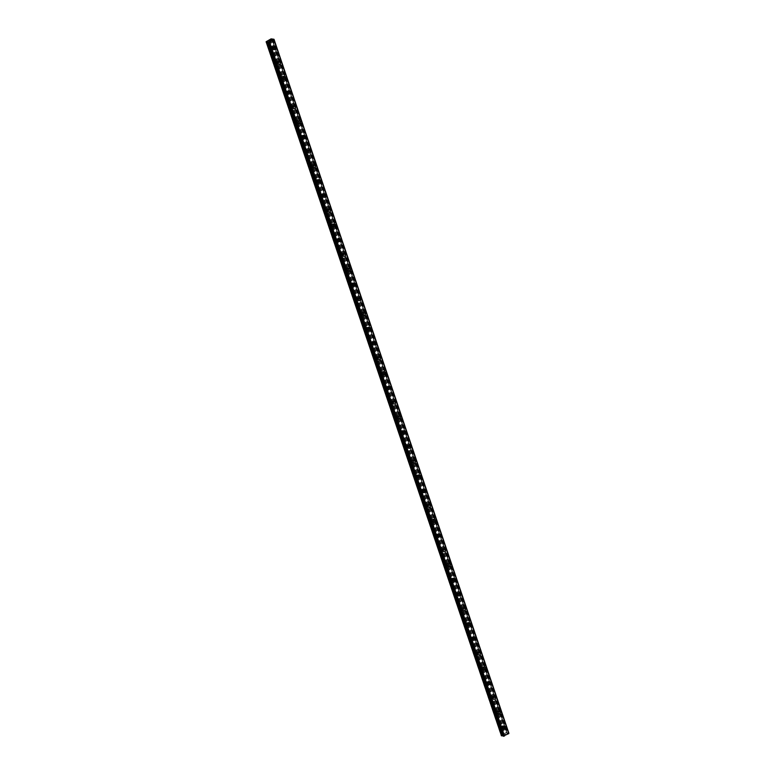 <?xml version="1.0" encoding="UTF-8"?>
<svg xmlns="http://www.w3.org/2000/svg" width="775" height="775" viewBox="0 0 775 775"><rect width="100%" height="100%" fill="white"/><g stroke="black" fill="none" stroke-linecap="round" stroke-linejoin="round"><path stroke-width="0.58" stroke-dasharray="3.88 2.91" d="M501.774 726.388A0.93 0.775 102.4 0 0 500.321 727.192A0.93 0.775 102.4 0 0 501.774 726.388M503.508 726.776A0.93 0.775 102.4 0 0 502.055 727.57A0.93 0.775 102.4 0 0 503.508 726.776M503.818 728.878L503.818 728.878A1.443 1.201 -77.6 0 1 504.438 726.059L504.438 726.059M496.775 711.624A0.93 0.775 102.4 0 0 495.322 712.419A0.93 0.775 102.4 0 0 496.775 711.624M498.509 712.012A0.93 0.775 102.4 0 0 497.056 712.806A0.93 0.775 102.4 0 0 498.509 712.012M498.819 714.114L498.819 714.114A1.443 1.201 -77.6 0 1 499.439 711.295L499.439 711.295M491.776 696.861A0.93 0.775 102.4 0 0 490.323 697.655A0.93 0.775 102.4 0 0 491.776 696.861M493.51 697.248A0.93 0.775 102.4 0 0 492.057 698.042A0.93 0.775 102.4 0 0 493.51 697.248M493.82 699.35L493.82 699.35A1.443 1.201 -77.6 0 1 494.44 696.531L494.44 696.531M486.778 682.097A0.93 0.775 102.4 0 0 485.324 682.891A0.93 0.775 102.4 0 0 486.778 682.097M488.512 682.475A0.93 0.775 102.4 0 0 487.058 683.279A0.93 0.775 102.4 0 0 488.512 682.475M488.822 684.587L488.822 684.587A1.443 1.201 -77.6 0 1 489.442 681.768L489.442 681.768M481.779 667.333A0.93 0.775 102.4 0 0 480.326 668.127A0.93 0.775 102.4 0 0 481.779 667.333M483.513 667.711A0.93 0.775 102.4 0 0 482.06 668.515A0.93 0.775 102.4 0 0 483.513 667.711M483.823 669.813L483.823 669.813A1.443 1.201 -77.6 0 1 484.443 666.994L484.443 666.994M476.78 652.569A0.93 0.775 102.4 0 0 475.327 653.364A0.93 0.775 102.4 0 0 476.78 652.569M478.514 652.947A0.93 0.775 102.4 0 0 477.061 653.742A0.93 0.775 102.4 0 0 478.514 652.947M478.824 655.049L478.824 655.049A1.443 1.201 -77.6 0 1 479.444 652.23L479.444 652.23M471.781 637.806A0.93 0.775 102.4 0 0 470.328 638.6A0.93 0.775 102.4 0 0 471.781 637.806M473.525 638.183A0.93 0.775 102.4 0 0 472.072 638.978A0.93 0.775 102.4 0 0 473.525 638.183M473.825 640.286L473.825 640.286A1.443 1.201 -77.6 0 1 474.445 637.467L474.445 637.467M466.782 623.032A0.93 0.775 102.4 0 0 465.329 623.836A0.93 0.775 102.4 0 0 466.782 623.032M468.526 623.42A0.93 0.775 102.4 0 0 467.073 624.214A0.93 0.775 102.4 0 0 468.526 623.42M468.827 625.522L468.827 625.522A1.443 1.201 -77.6 0 1 469.447 622.703L469.447 622.703M461.793 608.268A0.93 0.775 102.4 0 0 460.34 609.063A0.93 0.775 102.4 0 0 461.793 608.268M463.528 608.656A0.93 0.775 102.4 0 0 462.074 609.45A0.93 0.775 102.4 0 0 463.528 608.656M463.828 610.758L463.838 610.758A1.443 1.201 -77.6 0 1 464.448 607.939L464.457 607.939M456.795 593.505A0.93 0.775 102.4 0 0 455.342 594.299A0.93 0.775 102.4 0 0 456.795 593.505M458.529 593.892A0.93 0.775 102.4 0 0 457.076 594.687A0.93 0.775 102.4 0 0 458.529 593.892M458.829 595.994L458.839 595.994A1.443 1.201 -77.6 0 1 459.459 593.175L459.459 593.175M451.796 578.741A0.93 0.775 102.4 0 0 450.343 579.535A0.93 0.775 102.4 0 0 451.796 578.741M453.53 579.119A0.93 0.775 102.4 0 0 452.077 579.923A0.93 0.775 102.4 0 0 453.53 579.119M453.84 581.231L453.84 581.231A1.443 1.201 -77.6 0 1 454.46 578.412L454.46 578.412M446.797 563.977A0.93 0.775 102.4 0 0 445.344 564.772A0.93 0.775 102.4 0 0 446.797 563.977M448.531 564.355A0.93 0.775 102.4 0 0 447.078 565.159A0.93 0.775 102.4 0 0 448.531 564.355M448.841 566.457L448.841 566.457A1.443 1.201 -77.6 0 1 449.461 563.638L449.461 563.638M441.798 549.213A0.93 0.775 102.4 0 0 440.345 550.008A0.93 0.775 102.4 0 0 441.798 549.213M443.532 549.591A0.93 0.775 102.4 0 0 442.079 550.386A0.93 0.775 102.4 0 0 443.532 549.591M443.843 551.693L443.843 551.693A1.443 1.201 -77.6 0 1 444.463 548.874L444.463 548.874M436.8 534.45A0.93 0.775 102.4 0 0 435.347 535.244A0.93 0.775 102.4 0 0 436.8 534.45M438.534 534.827A0.93 0.775 102.4 0 0 437.081 535.622A0.93 0.775 102.4 0 0 438.534 534.827M438.844 536.93L438.844 536.93A1.443 1.201 -77.6 0 1 439.464 534.111L439.464 534.111M431.801 519.676A0.93 0.775 102.4 0 0 430.348 520.48A0.93 0.775 102.4 0 0 431.801 519.676M433.535 520.064A0.93 0.775 102.4 0 0 432.082 520.858A0.93 0.775 102.4 0 0 433.535 520.064M433.845 522.166L433.845 522.166A1.443 1.201 -77.6 0 1 434.465 519.347L434.465 519.347M426.802 504.913A0.93 0.775 102.4 0 0 425.349 505.707A0.93 0.775 102.4 0 0 426.802 504.913M428.546 505.3A0.93 0.775 102.4 0 0 427.093 506.094A0.93 0.775 102.4 0 0 428.546 505.3M428.846 507.402L428.846 507.402A1.443 1.201 -77.6 0 1 429.466 504.583L429.466 504.583M421.803 490.149A0.93 0.775 102.4 0 0 420.35 490.943A0.93 0.775 102.4 0 0 421.803 490.149M423.547 490.536A0.93 0.775 102.4 0 0 422.094 491.331A0.93 0.775 102.4 0 0 423.547 490.536M423.847 492.638L423.847 492.638A1.443 1.201 -77.6 0 1 424.468 489.819L424.468 489.819M416.814 475.385A0.93 0.775 102.4 0 0 415.361 476.179A0.93 0.775 102.4 0 0 416.814 475.385M418.548 475.763A0.93 0.775 102.4 0 0 417.095 476.567A0.93 0.775 102.4 0 0 418.548 475.763M418.849 477.875L418.849 477.875A1.443 1.201 -77.6 0 1 419.469 475.056L419.478 475.056M411.816 460.621A0.93 0.775 102.4 0 0 410.363 461.416A0.93 0.775 102.4 0 0 411.816 460.621M413.55 460.999A0.93 0.775 102.4 0 0 412.097 461.803A0.93 0.775 102.4 0 0 413.55 460.999M413.85 463.101L413.86 463.101A1.443 1.201 -77.6 0 1 414.48 460.282L414.48 460.282M406.817 445.858A0.93 0.775 102.4 0 0 405.364 446.652A0.93 0.775 102.4 0 0 406.817 445.858M408.551 446.235A0.93 0.775 102.4 0 0 407.098 447.03A0.93 0.775 102.4 0 0 408.551 446.235M408.861 448.338L408.861 448.338A1.443 1.201 -77.6 0 1 409.481 445.518L409.481 445.518M401.818 431.094A0.93 0.775 102.4 0 0 400.365 431.888A0.93 0.775 102.4 0 0 401.818 431.094M403.552 431.472A0.93 0.775 102.4 0 0 402.099 432.266A0.93 0.775 102.4 0 0 403.552 431.472M403.862 433.574L403.862 433.574A1.443 1.201 -77.6 0 1 404.482 430.755L404.482 430.755M396.819 416.32A0.93 0.775 102.4 0 0 395.366 417.124A0.93 0.775 102.4 0 0 396.819 416.32M398.553 416.708A0.93 0.775 102.4 0 0 397.1 417.502A0.93 0.775 102.4 0 0 398.553 416.708M398.863 418.81L398.863 418.81A1.443 1.201 -77.6 0 1 399.483 415.991L399.483 415.991M391.821 401.557A0.93 0.775 102.4 0 0 390.368 402.351A0.93 0.775 102.4 0 0 391.821 401.557M393.555 401.944A0.93 0.775 102.4 0 0 392.102 402.738A0.93 0.775 102.4 0 0 393.555 401.944M393.865 404.046L393.865 404.046A1.443 1.201 -77.6 0 1 394.485 401.227L394.485 401.227M386.822 386.793A0.93 0.775 102.4 0 0 385.369 387.587A0.93 0.775 102.4 0 0 386.822 386.793M388.556 387.18A0.93 0.775 102.4 0 0 387.103 387.975A0.93 0.775 102.4 0 0 388.556 387.18M388.866 389.282L388.866 389.282A1.443 1.201 -77.6 0 1 389.486 386.463L389.486 386.463M381.823 372.029A0.93 0.775 102.4 0 0 380.37 372.823A0.93 0.775 102.4 0 0 381.823 372.029M383.557 372.407A0.93 0.775 102.4 0 0 382.114 373.211A0.93 0.775 102.4 0 0 383.557 372.407M383.867 374.519L383.867 374.519A1.443 1.201 -77.6 0 1 384.487 371.7L384.487 371.7M376.824 357.265A0.93 0.775 102.4 0 0 375.371 358.06A0.93 0.775 102.4 0 0 376.824 357.265M378.568 357.643A0.93 0.775 102.4 0 0 377.115 358.447A0.93 0.775 102.4 0 0 378.568 357.643M378.868 359.745L378.868 359.745A1.443 1.201 -77.6 0 1 379.488 356.926L379.488 356.926M371.826 342.502A0.93 0.775 102.4 0 0 370.373 343.296A0.93 0.775 102.4 0 0 371.826 342.502M373.569 342.879A0.93 0.775 102.4 0 0 372.116 343.674A0.93 0.775 102.4 0 0 373.569 342.879M373.87 344.982L373.87 344.982A1.443 1.201 -77.6 0 1 374.49 342.162L374.499 342.162M366.837 327.738A0.93 0.775 102.4 0 0 365.383 328.532A0.93 0.775 102.4 0 0 366.837 327.738M368.571 328.116A0.93 0.775 102.4 0 0 367.118 328.91A0.93 0.775 102.4 0 0 368.571 328.116M368.881 330.218L368.871 330.218A1.443 1.201 -77.6 0 1 369.491 327.399L369.501 327.399M361.838 312.964A0.93 0.775 102.4 0 0 360.385 313.768A0.93 0.775 102.4 0 0 361.838 312.964M363.572 313.352A0.93 0.775 102.4 0 0 362.119 314.146A0.93 0.775 102.4 0 0 363.572 313.352M363.882 315.454L363.882 315.454A1.443 1.201 -77.6 0 1 364.502 312.635L364.502 312.635M356.839 298.201A0.93 0.775 102.4 0 0 355.386 298.995A0.93 0.775 102.4 0 0 356.839 298.201M358.573 298.588A0.93 0.775 102.4 0 0 357.12 299.382A0.93 0.775 102.4 0 0 358.573 298.588M358.883 300.69L358.883 300.69A1.443 1.201 -77.6 0 1 359.503 297.871L359.503 297.871M351.84 283.437A0.93 0.775 102.4 0 0 350.387 284.231A0.93 0.775 102.4 0 0 351.84 283.437M353.574 283.824A0.93 0.775 102.4 0 0 352.121 284.619A0.93 0.775 102.4 0 0 353.574 283.824M353.884 285.927L353.884 285.927A1.443 1.201 -77.6 0 1 354.504 283.108L354.504 283.108M346.842 268.673A0.93 0.775 102.4 0 0 345.388 269.468A0.93 0.775 102.4 0 0 346.842 268.673M348.576 269.051A0.93 0.775 102.4 0 0 347.123 269.855A0.93 0.775 102.4 0 0 348.576 269.051M348.886 271.163L348.886 271.163A1.443 1.201 -77.6 0 1 349.506 268.344L349.506 268.344M341.843 253.909A0.93 0.775 102.4 0 0 340.39 254.704A0.93 0.775 102.4 0 0 341.843 253.909M343.577 254.287A0.93 0.775 102.4 0 0 342.124 255.091A0.93 0.775 102.4 0 0 343.577 254.287M343.887 256.389L343.887 256.389A1.443 1.201 -77.6 0 1 344.507 253.57L344.507 253.57M336.844 239.146A0.93 0.775 102.4 0 0 335.391 239.94A0.93 0.775 102.4 0 0 336.844 239.146M338.578 239.523A0.93 0.775 102.4 0 0 337.125 240.318A0.93 0.775 102.4 0 0 338.578 239.523M338.888 241.626L338.888 241.626A1.443 1.201 -77.6 0 1 339.508 238.807L339.508 238.807M331.845 224.382A0.93 0.775 102.4 0 0 330.392 225.176A0.93 0.775 102.4 0 0 331.845 224.382M333.589 224.76A0.93 0.775 102.4 0 0 332.136 225.554A0.93 0.775 102.4 0 0 333.589 224.76M333.889 226.862L333.889 226.862A1.443 1.201 -77.6 0 1 334.509 224.043L334.509 224.043M326.847 209.608A0.93 0.775 102.4 0 0 325.393 210.412A0.93 0.775 102.4 0 0 326.847 209.608M328.59 209.996A0.93 0.775 102.4 0 0 327.137 210.79A0.93 0.775 102.4 0 0 328.59 209.996M328.891 212.098L328.891 212.098A1.443 1.201 -77.6 0 1 329.511 209.279L329.511 209.279M321.858 194.845A0.93 0.775 102.4 0 0 320.404 195.639A0.93 0.775 102.4 0 0 321.858 194.845M323.592 195.232A0.93 0.775 102.4 0 0 322.138 196.027A0.93 0.775 102.4 0 0 323.592 195.232M323.892 197.334L323.892 197.334A1.443 1.201 -77.6 0 1 324.512 194.515L324.522 194.515M316.859 180.081A0.93 0.775 102.4 0 0 315.406 180.875A0.93 0.775 102.4 0 0 316.859 180.081M318.593 180.468A0.93 0.775 102.4 0 0 317.14 181.263A0.93 0.775 102.4 0 0 318.593 180.468M318.893 182.571L318.903 182.571A1.443 1.201 -77.6 0 1 319.523 179.752L319.523 179.752M311.86 165.317A0.93 0.775 102.4 0 0 310.407 166.112A0.93 0.775 102.4 0 0 311.86 165.317M313.594 165.695A0.93 0.775 102.4 0 0 312.141 166.499A0.93 0.775 102.4 0 0 313.594 165.695M313.904 167.807L313.904 167.807A1.443 1.201 -77.6 0 1 314.524 164.988L314.524 164.988M306.861 150.553A0.93 0.775 102.4 0 0 305.408 151.348A0.93 0.775 102.4 0 0 306.861 150.553M308.595 150.931A0.93 0.775 102.4 0 0 307.142 151.735A0.93 0.775 102.4 0 0 308.595 150.931M308.905 153.033L308.905 153.033A1.443 1.201 -77.6 0 1 309.525 150.214L309.525 150.214M301.863 135.79A0.93 0.775 102.4 0 0 300.409 136.584A0.93 0.775 102.4 0 0 301.863 135.79M303.597 136.167A0.93 0.775 102.4 0 0 302.143 136.962A0.93 0.775 102.4 0 0 303.597 136.167M303.907 138.27L303.907 138.27A1.443 1.201 -77.6 0 1 304.527 135.451L304.527 135.451M296.864 121.026A0.93 0.775 102.4 0 0 295.411 121.82A0.93 0.775 102.4 0 0 296.864 121.026M298.598 121.404A0.93 0.775 102.4 0 0 297.145 122.198A0.93 0.775 102.4 0 0 298.598 121.404M298.908 123.506L298.908 123.506A1.443 1.201 -77.6 0 1 299.528 120.687L299.528 120.687M291.865 106.253A0.93 0.775 102.4 0 0 290.412 107.057A0.93 0.775 102.4 0 0 291.865 106.253M293.599 106.64A0.93 0.775 102.4 0 0 292.146 107.434A0.93 0.775 102.4 0 0 293.599 106.64M293.909 108.742L293.909 108.742A1.443 1.201 -77.6 0 1 294.529 105.923L294.529 105.923M286.866 91.489A0.93 0.775 102.4 0 0 285.413 92.283A0.93 0.775 102.4 0 0 286.866 91.489M288.61 91.876A0.93 0.775 102.4 0 0 287.157 92.671A0.93 0.775 102.4 0 0 288.61 91.876M288.91 93.978L288.91 93.978A1.443 1.201 -77.6 0 1 289.53 91.159L289.53 91.159M281.868 76.725A0.93 0.775 102.4 0 0 280.414 77.519A0.93 0.775 102.4 0 0 281.868 76.725M283.611 77.112A0.93 0.775 102.4 0 0 282.158 77.907A0.93 0.775 102.4 0 0 283.611 77.112M283.912 79.215L283.912 79.215A1.443 1.201 -77.6 0 1 284.532 76.396L284.532 76.396M276.869 61.961A0.93 0.775 102.4 0 0 275.425 62.756A0.93 0.775 102.4 0 0 276.869 61.961M278.613 62.339A0.93 0.775 102.4 0 0 277.159 63.143A0.93 0.775 102.4 0 0 278.613 62.339M278.913 64.451L278.913 64.451A1.443 1.201 -77.6 0 1 279.533 61.632L279.543 61.632M271.88 47.197A0.93 0.775 102.4 0 0 270.427 47.992A0.93 0.775 102.4 0 0 271.88 47.197M273.614 47.575A0.93 0.775 102.4 0 0 272.161 48.379A0.93 0.775 102.4 0 0 273.614 47.575M273.914 49.678L273.924 49.678A1.443 1.201 -77.6 0 1 274.544 46.858L274.544 46.858M274.011 47.352A1.443 1.201 102.4 0 0 271.754 48.592A1.443 1.201 102.4 0 0 274.011 47.352M275.222 47.624A1.443 1.201 102.4 0 0 272.965 48.864A1.443 1.201 102.4 0 0 275.222 47.624M279.01 62.126A1.443 1.201 102.4 0 0 276.752 63.366A1.443 1.201 102.4 0 0 279.01 62.126M280.221 62.388A1.443 1.201 102.4 0 0 277.963 63.628A1.443 1.201 102.4 0 0 280.221 62.388M284.008 76.89A1.443 1.201 102.4 0 0 281.751 78.13A1.443 1.201 102.4 0 0 284.008 76.89M285.219 77.151A1.443 1.201 102.4 0 0 282.962 78.391A1.443 1.201 102.4 0 0 285.219 77.151M289.007 91.653A1.443 1.201 102.4 0 0 286.75 92.893A1.443 1.201 102.4 0 0 289.007 91.653M290.218 91.915A1.443 1.201 102.4 0 0 287.961 93.155A1.443 1.201 102.4 0 0 290.218 91.915M294.006 106.417A1.443 1.201 102.4 0 0 291.749 107.657A1.443 1.201 102.4 0 0 294.006 106.417M295.217 106.679A1.443 1.201 102.4 0 0 292.96 107.919A1.443 1.201 102.4 0 0 295.217 106.679M299.005 121.181A1.443 1.201 102.4 0 0 296.748 122.421A1.443 1.201 102.4 0 0 299.005 121.181M300.216 121.452A1.443 1.201 102.4 0 0 297.949 122.692A1.443 1.201 102.4 0 0 300.216 121.452M304.003 135.945A1.443 1.201 102.4 0 0 301.746 137.185A1.443 1.201 102.4 0 0 304.003 135.945M305.214 136.216A1.443 1.201 102.4 0 0 302.948 137.456A1.443 1.201 102.4 0 0 305.214 136.216M309.002 150.708A1.443 1.201 102.4 0 0 306.735 151.948A1.443 1.201 102.4 0 0 309.002 150.708M310.213 150.98A1.443 1.201 102.4 0 0 307.946 152.22A1.443 1.201 102.4 0 0 310.213 150.98M314.001 165.482A1.443 1.201 102.4 0 0 311.734 166.722A1.443 1.201 102.4 0 0 314.001 165.482M315.202 165.743A1.443 1.201 102.4 0 0 312.945 166.983A1.443 1.201 102.4 0 0 315.202 165.743M319 180.246A1.443 1.201 102.4 0 0 316.733 181.486A1.443 1.201 102.4 0 0 319 180.246M320.201 180.507A1.443 1.201 102.4 0 0 317.944 181.747A1.443 1.201 102.4 0 0 320.201 180.507M323.989 195.009A1.443 1.201 102.4 0 0 321.732 196.249A1.443 1.201 102.4 0 0 323.989 195.009M325.2 195.271A1.443 1.201 102.4 0 0 322.942 196.511A1.443 1.201 102.4 0 0 325.2 195.271M328.988 209.773A1.443 1.201 102.4 0 0 326.73 211.013A1.443 1.201 102.4 0 0 328.988 209.773M330.198 210.035A1.443 1.201 102.4 0 0 327.941 211.275A1.443 1.201 102.4 0 0 330.198 210.035M333.986 224.537A1.443 1.201 102.4 0 0 331.729 225.777A1.443 1.201 102.4 0 0 333.986 224.537M335.197 224.808A1.443 1.201 102.4 0 0 332.94 226.048A1.443 1.201 102.4 0 0 335.197 224.808M338.985 239.301A1.443 1.201 102.4 0 0 336.728 240.541A1.443 1.201 102.4 0 0 338.985 239.301M340.196 239.572A1.443 1.201 102.4 0 0 337.939 240.812A1.443 1.201 102.4 0 0 340.196 239.572M343.984 254.064A1.443 1.201 102.4 0 0 341.727 255.304A1.443 1.201 102.4 0 0 343.984 254.064M345.195 254.336A1.443 1.201 102.4 0 0 342.928 255.576A1.443 1.201 102.4 0 0 345.195 254.336M348.983 268.838A1.443 1.201 102.4 0 0 346.725 270.078A1.443 1.201 102.4 0 0 348.983 268.838M350.193 269.099A1.443 1.201 102.4 0 0 347.927 270.339A1.443 1.201 102.4 0 0 350.193 269.099M353.981 283.602A1.443 1.201 102.4 0 0 351.714 284.842A1.443 1.201 102.4 0 0 353.981 283.602M355.192 283.863A1.443 1.201 102.4 0 0 352.925 285.103A1.443 1.201 102.4 0 0 355.192 283.863M358.98 298.365A1.443 1.201 102.4 0 0 356.713 299.605A1.443 1.201 102.4 0 0 358.98 298.365M360.181 298.627A1.443 1.201 102.4 0 0 357.924 299.867A1.443 1.201 102.4 0 0 360.181 298.627M363.979 313.129A1.443 1.201 102.4 0 0 361.712 314.369A1.443 1.201 102.4 0 0 363.979 313.129M365.18 313.391A1.443 1.201 102.4 0 0 362.923 314.631A1.443 1.201 102.4 0 0 365.18 313.391M368.968 327.893A1.443 1.201 102.4 0 0 366.711 329.133A1.443 1.201 102.4 0 0 368.968 327.893M370.179 328.164A1.443 1.201 102.4 0 0 367.922 329.404A1.443 1.201 102.4 0 0 370.179 328.164M373.967 342.657A1.443 1.201 102.4 0 0 371.709 343.897A1.443 1.201 102.4 0 0 373.967 342.657M375.177 342.928A1.443 1.201 102.4 0 0 372.92 344.168A1.443 1.201 102.4 0 0 375.177 342.928M378.965 357.42A1.443 1.201 102.4 0 0 376.708 358.66A1.443 1.201 102.4 0 0 378.965 357.42M380.176 357.692A1.443 1.201 102.4 0 0 377.919 358.932A1.443 1.201 102.4 0 0 380.176 357.692M383.964 372.194A1.443 1.201 102.4 0 0 381.707 373.434A1.443 1.201 102.4 0 0 383.964 372.194M385.175 372.455A1.443 1.201 102.4 0 0 382.918 373.695A1.443 1.201 102.4 0 0 385.175 372.455M388.963 386.957A1.443 1.201 102.4 0 0 386.706 388.198A1.443 1.201 102.4 0 0 388.963 386.957M390.174 387.219A1.443 1.201 102.4 0 0 387.917 388.459A1.443 1.201 102.4 0 0 390.174 387.219M393.962 401.721A1.443 1.201 102.4 0 0 391.704 402.961A1.443 1.201 102.4 0 0 393.962 401.721M395.173 401.983A1.443 1.201 102.4 0 0 392.906 403.223A1.443 1.201 102.4 0 0 395.173 401.983M398.96 416.485A1.443 1.201 102.4 0 0 396.703 417.725A1.443 1.201 102.4 0 0 398.96 416.485M400.171 416.747A1.443 1.201 102.4 0 0 397.904 417.987A1.443 1.201 102.4 0 0 400.171 416.747M403.959 431.249A1.443 1.201 102.4 0 0 401.692 432.489A1.443 1.201 102.4 0 0 403.959 431.249M405.16 431.52A1.443 1.201 102.4 0 0 402.903 432.76A1.443 1.201 102.4 0 0 405.16 431.52M408.958 446.012A1.443 1.201 102.4 0 0 406.691 447.252A1.443 1.201 102.4 0 0 408.958 446.012M410.159 446.284A1.443 1.201 102.4 0 0 407.902 447.524A1.443 1.201 102.4 0 0 410.159 446.284M413.957 460.776A1.443 1.201 102.4 0 0 411.69 462.016A1.443 1.201 102.4 0 0 413.957 460.776M415.158 461.048A1.443 1.201 102.4 0 0 412.901 462.287A1.443 1.201 102.4 0 0 415.158 461.048M418.946 475.55A1.443 1.201 102.4 0 0 416.688 476.79A1.443 1.201 102.4 0 0 418.946 475.55M420.157 475.811A1.443 1.201 102.4 0 0 417.899 477.051A1.443 1.201 102.4 0 0 420.157 475.811M423.944 490.313A1.443 1.201 102.4 0 0 421.687 491.553A1.443 1.201 102.4 0 0 423.944 490.313M425.155 490.575A1.443 1.201 102.4 0 0 422.898 491.815A1.443 1.201 102.4 0 0 425.155 490.575M428.943 505.077A1.443 1.201 102.4 0 0 426.686 506.317A1.443 1.201 102.4 0 0 428.943 505.077M430.154 505.339A1.443 1.201 102.4 0 0 427.897 506.579A1.443 1.201 102.4 0 0 430.154 505.339M433.942 519.841A1.443 1.201 102.4 0 0 431.685 521.081A1.443 1.201 102.4 0 0 433.942 519.841M435.153 520.102A1.443 1.201 102.4 0 0 432.896 521.342A1.443 1.201 102.4 0 0 435.153 520.102M438.941 534.605A1.443 1.201 102.4 0 0 436.683 535.845A1.443 1.201 102.4 0 0 438.941 534.605M440.152 534.876A1.443 1.201 102.4 0 0 437.885 536.116A1.443 1.201 102.4 0 0 440.152 534.876M443.939 549.368A1.443 1.201 102.4 0 0 441.682 550.608A1.443 1.201 102.4 0 0 443.939 549.368M445.15 549.64A1.443 1.201 102.4 0 0 442.883 550.88A1.443 1.201 102.4 0 0 445.15 549.64M448.938 564.132A1.443 1.201 102.4 0 0 446.671 565.372A1.443 1.201 102.4 0 0 448.938 564.132M450.149 564.403A1.443 1.201 102.4 0 0 447.882 565.643A1.443 1.201 102.4 0 0 450.149 564.403M453.937 578.906A1.443 1.201 102.4 0 0 451.67 580.146A1.443 1.201 102.4 0 0 453.937 578.906M455.138 579.167A1.443 1.201 102.4 0 0 452.881 580.407A1.443 1.201 102.4 0 0 455.138 579.167M458.936 593.669A1.443 1.201 102.4 0 0 456.669 594.909A1.443 1.201 102.4 0 0 458.936 593.669M460.137 593.931A1.443 1.201 102.4 0 0 457.88 595.171A1.443 1.201 102.4 0 0 460.137 593.931M463.925 608.433A1.443 1.201 102.4 0 0 461.668 609.673A1.443 1.201 102.4 0 0 463.925 608.433M465.136 608.695A1.443 1.201 102.4 0 0 462.878 609.935A1.443 1.201 102.4 0 0 465.136 608.695M468.923 623.197A1.443 1.201 102.4 0 0 466.666 624.437A1.443 1.201 102.4 0 0 468.923 623.197M470.134 623.458A1.443 1.201 102.4 0 0 467.877 624.698A1.443 1.201 102.4 0 0 470.134 623.458M473.922 637.961A1.443 1.201 102.4 0 0 471.665 639.201A1.443 1.201 102.4 0 0 473.922 637.961M475.133 638.232A1.443 1.201 102.4 0 0 472.876 639.472A1.443 1.201 102.4 0 0 475.133 638.232M478.921 652.724A1.443 1.201 102.4 0 0 476.664 653.964A1.443 1.201 102.4 0 0 478.921 652.724M480.132 652.996A1.443 1.201 102.4 0 0 477.875 654.236A1.443 1.201 102.4 0 0 480.132 652.996M483.92 667.488A1.443 1.201 102.4 0 0 481.662 668.728A1.443 1.201 102.4 0 0 483.92 667.488M485.131 667.759A1.443 1.201 102.4 0 0 482.864 668.999A1.443 1.201 102.4 0 0 485.131 667.759M488.918 682.262A1.443 1.201 102.4 0 0 486.661 683.502A1.443 1.201 102.4 0 0 488.918 682.262M490.129 682.523A1.443 1.201 102.4 0 0 487.863 683.763A1.443 1.201 102.4 0 0 490.129 682.523M493.917 697.025A1.443 1.201 102.4 0 0 491.66 698.265A1.443 1.201 102.4 0 0 493.917 697.025M495.128 697.287A1.443 1.201 102.4 0 0 492.861 698.527A1.443 1.201 102.4 0 0 495.128 697.287M498.916 711.789A1.443 1.201 102.4 0 0 496.649 713.029A1.443 1.201 102.4 0 0 498.916 711.789M500.117 712.051A1.443 1.201 102.4 0 0 497.86 713.291A1.443 1.201 102.4 0 0 500.117 712.051M503.915 726.553A1.443 1.201 102.4 0 0 501.648 727.793A1.443 1.201 102.4 0 0 503.915 726.553M505.116 726.814A1.443 1.201 102.4 0 0 502.859 728.054A1.443 1.201 102.4 0 0 505.116 726.814M270.523 40.164L270.039 40.407M270.601 40.533L271.143 40.261M270.194 40.736L269.593 40.93M504.632 734.526L505.242 734.661L504.632 734.526M505.842 734.322L505.252 734.187L505.852 734.312M508.884 733.237L505.968 732.84L500.999 735.717M273.875 39.593L508.72 733.382M502.878 735.582L503.082 736.163M268.382 42.063L503.227 735.833M267.588 40.833L502.481 734.797M267.608 40.784L502.5 734.748M267.026 41.143L501.919 735.107M266.891 41.172L501.783 735.136M266.222 41.54L501.115 735.504M268.363 41.792L503.227 735.649M268.382 41.753L503.275 735.717M273.691 39.215L508.584 733.169M272.848 39.399L507.741 733.363M272.548 39.467L507.441 733.431M272.364 39.477L507.257 733.441M271.589 38.75L506.482 732.714M271.076 38.876L505.968 732.84M270.407 39.244L505.3 733.208M270.388 39.302L505.281 733.266M269.826 39.612L504.719 733.567M269.7 39.641L504.593 733.596M268.218 42.189L503.111 736.143M273.604 39.234L508.497 733.189M272.897 39.399L507.79 733.353M506.85 733.295L271.967 39.389L506.889 733.363M507.024 732.85L272.335 39.467L507.024 732.888M272.083 38.857L506.976 732.821M501.241 725.884L502.985 726.262M496.242 711.121L497.986 711.498M491.253 696.357L492.987 696.735M486.254 681.593L487.988 681.971M481.256 666.82L482.99 667.207M476.257 652.056L477.991 652.443M471.258 637.292L472.992 637.68M466.259 622.528L467.993 622.906M461.261 607.765L462.995 608.143M456.262 593.001L458.006 593.379M451.263 578.237L453.007 578.615M446.264 563.464L448.008 563.851M441.275 548.7L443.009 549.087M436.277 533.936L438.011 534.324M431.278 519.173L433.012 519.55M426.279 504.409L428.013 504.787M421.28 489.645L423.014 490.023M416.282 474.881L418.016 475.259M411.283 460.108L413.017 460.495M406.284 445.344L408.028 445.732M401.285 430.58L403.029 430.968M396.296 415.817L398.03 416.194M391.298 401.053L393.032 401.431M386.299 386.289L388.033 386.667M381.3 371.525L383.034 371.903M376.301 356.752L378.035 357.139M371.302 341.988L373.037 342.376M366.304 327.224L368.038 327.612M361.305 312.461L363.049 312.838M356.306 297.697L358.05 298.075M351.317 282.933L353.051 283.311M346.318 268.169L348.052 268.547M341.32 253.396L343.054 253.783M336.321 238.632L338.055 239.02M331.322 223.868L333.056 224.256M326.323 209.105L328.058 209.483M321.325 194.341L323.059 194.719M316.326 179.577L318.06 179.955M311.327 164.813L313.071 165.191M306.328 150.04L308.072 150.428M301.339 135.276L303.073 135.664M296.341 120.513L298.075 120.9M291.342 105.749L293.076 106.127M286.343 90.985L288.077 91.363M281.344 76.221L283.078 76.599M276.346 61.457L278.08 61.835M271.347 46.684L273.081 47.072M273.197 46.568L274.408 46.829M278.196 61.332L279.407 61.603M283.195 76.095L284.396 76.367M288.193 90.859L289.395 91.13M293.183 105.623L294.393 105.894M298.181 120.396L299.392 120.658M303.18 135.16L304.391 135.422M308.179 149.924L309.39 150.185M313.177 164.688L314.388 164.959M318.176 179.451L319.387 179.722M323.175 194.215L324.386 194.486M328.174 208.979L329.375 209.25M333.173 223.752L334.374 224.014M338.162 238.516L339.373 238.778M343.16 253.28L344.371 253.541M348.159 268.043L349.37 268.315M353.158 282.807L354.369 283.078M358.157 297.571L359.368 297.842M363.155 312.335L364.366 312.606M368.154 327.108L369.365 327.37M373.153 341.872L374.364 342.133M378.152 356.636L379.353 356.897M383.15 371.399L384.352 371.671M388.139 386.163L389.35 386.434M393.138 400.927L394.349 401.198M398.137 415.691L399.348 415.962M403.136 430.464L404.347 430.726M408.134 445.228L409.345 445.489M413.133 459.992L414.344 460.253M418.132 474.755L419.343 475.027M423.131 489.519L424.332 489.79M428.129 504.283L429.331 504.554M433.118 519.047L434.329 519.318M438.117 533.82L439.328 534.082M443.116 548.584L444.327 548.845M448.115 563.347L449.326 563.609M453.113 578.111L454.324 578.382M458.112 592.875L459.323 593.146M463.111 607.639L464.322 607.91M468.11 622.403L469.311 622.674M473.108 637.176L474.31 637.438M478.107 651.94L479.308 652.201M483.096 666.703L484.307 666.965M488.095 681.467L489.306 681.738M493.094 696.231L494.305 696.502M498.092 710.995L499.303 711.266M503.091 725.758L504.302 726.03M502.471 728.577L503.682 728.849M497.472 713.814L498.683 714.085M492.474 699.05L493.685 699.321M487.475 684.286L488.686 684.558M482.476 669.523L483.687 669.784M477.478 654.759L478.688 655.02M472.488 639.995L473.69 640.257M467.49 625.222L468.691 625.493M462.491 610.458L463.702 610.729M457.492 595.694L458.703 595.965M452.493 580.93L453.704 581.202M447.495 566.167L448.706 566.428M442.496 551.403L443.707 551.664M437.497 536.639L438.708 536.901M432.498 521.866L433.709 522.137M427.5 507.102L428.711 507.373M422.511 492.338L423.712 492.609M417.512 477.574L418.713 477.846M412.513 462.811L413.724 463.072M407.514 448.047L408.725 448.308M402.516 433.283L403.727 433.545M397.517 418.51L398.728 418.781M392.518 403.746L393.729 404.017M387.519 388.982L388.73 389.253M382.521 374.218L383.732 374.49M377.532 359.455L378.733 359.716M372.533 344.691L373.734 344.952M367.534 329.927L368.745 330.189M362.535 315.154L363.746 315.425M357.537 300.39L358.748 300.661M352.538 285.626L353.749 285.897M347.539 270.863L348.75 271.134M342.54 256.099L343.751 256.36M337.542 241.335L338.752 241.597M332.552 226.571L333.754 226.833M327.554 211.798L328.755 212.069M322.555 197.034L323.756 197.305M317.556 182.27L318.767 182.542M312.558 167.507L313.768 167.778M307.559 152.743L308.77 153.004M302.56 137.979L303.771 138.241M297.561 123.215L298.772 123.477M292.562 108.442L293.773 108.713M287.564 93.678L288.775 93.949M282.575 78.914L283.776 79.186M277.576 64.151L278.777 64.422M272.577 49.387L273.788 49.648M270.95 48.496L272.684 48.883M275.948 63.269L277.683 63.647M280.947 78.033L282.681 78.411M285.946 92.797L287.68 93.174M290.945 107.56L292.679 107.948M295.934 122.324L297.677 122.712M300.933 137.088L302.676 137.475M305.931 151.852L307.665 152.239M310.93 166.625L312.664 167.003M315.929 181.389L317.663 181.767M320.927 196.153L322.662 196.53M325.926 210.916L327.66 211.304M330.925 225.68L332.659 226.068M335.924 240.444L337.658 240.831M340.923 255.208L342.657 255.595M345.912 269.981L347.655 270.359M350.91 284.745L352.654 285.123M355.909 299.508L357.643 299.886M360.908 314.272L362.642 314.66M365.907 329.036L367.641 329.423M370.905 343.8L372.639 344.187M375.904 358.563L377.638 358.951M380.903 373.337L382.637 373.715M385.902 388.101L387.636 388.478M390.891 402.864L392.634 403.242M395.889 417.628L397.633 418.016M400.888 432.392L402.622 432.779M405.887 447.156L407.621 447.543M410.886 461.919L412.62 462.307M415.884 476.693L417.618 477.071M420.883 491.457L422.617 491.834M425.882 506.22L427.616 506.598M430.881 520.984L432.615 521.372M435.879 535.748L437.613 536.135M440.868 550.512L442.612 550.899M445.867 565.275L447.611 565.663M450.866 580.049L452.6 580.427M455.865 594.812L457.599 595.19M460.863 609.576L462.597 609.954M465.862 624.34L467.596 624.727M470.861 639.104L472.595 639.491M475.86 653.868L477.594 654.255M480.858 668.631L482.593 669.019M485.847 683.405L487.591 683.783M490.846 698.168L492.59 698.546M495.845 712.932L497.579 713.31M500.844 727.696L502.578 728.083M268.382 41.724L503.275 735.688M268.441 41.957L503.333 735.911M273.769 39.535L508.662 733.499M271.948 39.36L506.84 733.324"/><path stroke-width="1.16" d="M504.438 726.059A1.443 1.201 -77.6 0 1 503.818 728.878A1.443 1.201 -77.6 0 1 504.438 726.059A1.443 1.201 -77.6 0 1 503.818 728.878M499.439 711.295A1.443 1.201 -77.6 0 1 498.819 714.114A1.443 1.201 -77.6 0 1 499.439 711.295A1.443 1.201 -77.6 0 1 498.819 714.114M494.44 696.531A1.443 1.201 -77.6 0 1 493.82 699.35A1.443 1.201 -77.6 0 1 494.44 696.531A1.443 1.201 -77.6 0 1 493.82 699.35M489.442 681.768A1.443 1.201 -77.6 0 1 488.822 684.587A1.443 1.201 -77.6 0 1 489.442 681.768A1.443 1.201 -77.6 0 1 488.822 684.587M484.443 666.994A1.443 1.201 -77.6 0 1 483.823 669.813A1.443 1.201 -77.6 0 1 484.443 666.994A1.443 1.201 -77.6 0 1 483.823 669.813M479.444 652.23A1.443 1.201 -77.6 0 1 478.824 655.049A1.443 1.201 -77.6 0 1 479.444 652.23A1.443 1.201 -77.6 0 1 478.824 655.049M474.445 637.467A1.443 1.201 -77.6 0 1 473.825 640.286A1.443 1.201 -77.6 0 1 474.445 637.467A1.443 1.201 -77.6 0 1 473.825 640.286M469.447 622.703A1.443 1.201 -77.6 0 1 468.827 625.522A1.443 1.201 -77.6 0 1 469.447 622.703A1.443 1.201 -77.6 0 1 468.827 625.522M464.448 607.939A1.443 1.201 -77.6 0 1 463.828 610.758A1.443 1.201 -77.6 0 1 464.457 607.939A1.443 1.201 -77.6 0 1 463.838 610.758M459.459 593.175A1.443 1.201 -77.6 0 1 458.829 595.994A1.443 1.201 -77.6 0 1 459.459 593.175A1.443 1.201 -77.6 0 1 458.839 595.994M454.46 578.412A1.443 1.201 -77.6 0 1 453.84 581.231A1.443 1.201 -77.6 0 1 454.46 578.412A1.443 1.201 -77.6 0 1 453.84 581.231M449.461 563.638A1.443 1.201 -77.6 0 1 448.841 566.457A1.443 1.201 -77.6 0 1 449.461 563.638A1.443 1.201 -77.6 0 1 448.841 566.457M444.463 548.874A1.443 1.201 -77.6 0 1 443.843 551.693A1.443 1.201 -77.6 0 1 444.463 548.874A1.443 1.201 -77.6 0 1 443.843 551.693M439.464 534.111A1.443 1.201 -77.6 0 1 438.844 536.93A1.443 1.201 -77.6 0 1 439.464 534.111A1.443 1.201 -77.6 0 1 438.844 536.93M434.465 519.347A1.443 1.201 -77.6 0 1 433.845 522.166A1.443 1.201 -77.6 0 1 434.465 519.347A1.443 1.201 -77.6 0 1 433.845 522.166M429.466 504.583A1.443 1.201 -77.6 0 1 428.846 507.402A1.443 1.201 -77.6 0 1 429.466 504.583A1.443 1.201 -77.6 0 1 428.846 507.402M424.468 489.819A1.443 1.201 -77.6 0 1 423.847 492.638A1.443 1.201 -77.6 0 1 424.468 489.819A1.443 1.201 -77.6 0 1 423.847 492.638M419.469 475.056A1.443 1.201 -77.6 0 1 418.849 477.875A1.443 1.201 -77.6 0 1 419.478 475.056A1.443 1.201 -77.6 0 1 418.849 477.875M414.48 460.282A1.443 1.201 -77.6 0 1 413.85 463.101A1.443 1.201 -77.6 0 1 414.48 460.282A1.443 1.201 -77.6 0 1 413.86 463.101M409.481 445.518A1.443 1.201 -77.6 0 1 408.861 448.338A1.443 1.201 -77.6 0 1 409.481 445.518A1.443 1.201 -77.6 0 1 408.861 448.338M404.482 430.755A1.443 1.201 -77.6 0 1 403.862 433.574A1.443 1.201 -77.6 0 1 404.482 430.755A1.443 1.201 -77.6 0 1 403.862 433.574M399.483 415.991A1.443 1.201 -77.6 0 1 398.863 418.81A1.443 1.201 -77.6 0 1 399.483 415.991A1.443 1.201 -77.6 0 1 398.863 418.81M394.485 401.227A1.443 1.201 -77.6 0 1 393.865 404.046A1.443 1.201 -77.6 0 1 394.485 401.227A1.443 1.201 -77.6 0 1 393.865 404.046M389.486 386.463A1.443 1.201 -77.6 0 1 388.866 389.282A1.443 1.201 -77.6 0 1 389.486 386.463A1.443 1.201 -77.6 0 1 388.866 389.282M384.487 371.7A1.443 1.201 -77.6 0 1 383.867 374.519A1.443 1.201 -77.6 0 1 384.487 371.7A1.443 1.201 -77.6 0 1 383.867 374.519M379.488 356.926A1.443 1.201 -77.6 0 1 378.868 359.745A1.443 1.201 -77.6 0 1 379.488 356.926A1.443 1.201 -77.6 0 1 378.868 359.745M374.49 342.162A1.443 1.201 -77.6 0 1 373.87 344.982A1.443 1.201 -77.6 0 1 374.499 342.162A1.443 1.201 -77.6 0 1 373.87 344.982M369.501 327.399A1.443 1.201 -77.6 0 1 368.881 330.218A1.443 1.201 -77.6 0 1 369.501 327.399A1.443 1.201 -77.6 0 1 368.871 330.218M364.502 312.635A1.443 1.201 -77.6 0 1 363.882 315.454A1.443 1.201 -77.6 0 1 364.502 312.635A1.443 1.201 -77.6 0 1 363.882 315.454M359.503 297.871A1.443 1.201 -77.6 0 1 358.883 300.69A1.443 1.201 -77.6 0 1 359.503 297.871A1.443 1.201 -77.6 0 1 358.883 300.69M354.504 283.108A1.443 1.201 -77.6 0 1 353.884 285.927A1.443 1.201 -77.6 0 1 354.504 283.108A1.443 1.201 -77.6 0 1 353.884 285.927M349.506 268.344A1.443 1.201 -77.6 0 1 348.886 271.163A1.443 1.201 -77.6 0 1 349.506 268.344A1.443 1.201 -77.6 0 1 348.886 271.163M344.507 253.57A1.443 1.201 -77.6 0 1 343.887 256.389A1.443 1.201 -77.6 0 1 344.507 253.57A1.443 1.201 -77.6 0 1 343.887 256.389M339.508 238.807A1.443 1.201 -77.6 0 1 338.888 241.626A1.443 1.201 -77.6 0 1 339.508 238.807A1.443 1.201 -77.6 0 1 338.888 241.626M334.509 224.043A1.443 1.201 -77.6 0 1 333.889 226.862A1.443 1.201 -77.6 0 1 334.509 224.043A1.443 1.201 -77.6 0 1 333.889 226.862M329.511 209.279A1.443 1.201 -77.6 0 1 328.891 212.098A1.443 1.201 -77.6 0 1 329.511 209.279A1.443 1.201 -77.6 0 1 328.891 212.098M324.512 194.515A1.443 1.201 -77.6 0 1 323.892 197.334A1.443 1.201 -77.6 0 1 324.522 194.515A1.443 1.201 -77.6 0 1 323.892 197.334M319.523 179.752A1.443 1.201 -77.6 0 1 318.893 182.571A1.443 1.201 -77.6 0 1 319.523 179.752A1.443 1.201 -77.6 0 1 318.903 182.571M314.524 164.988A1.443 1.201 -77.6 0 1 313.904 167.807A1.443 1.201 -77.6 0 1 314.524 164.988A1.443 1.201 -77.6 0 1 313.904 167.807M309.525 150.214A1.443 1.201 -77.6 0 1 308.905 153.033A1.443 1.201 -77.6 0 1 309.525 150.214A1.443 1.201 -77.6 0 1 308.905 153.033M304.527 135.451A1.443 1.201 -77.6 0 1 303.907 138.27A1.443 1.201 -77.6 0 1 304.527 135.451A1.443 1.201 -77.6 0 1 303.907 138.27M299.528 120.687A1.443 1.201 -77.6 0 1 298.908 123.506A1.443 1.201 -77.6 0 1 299.528 120.687A1.443 1.201 -77.6 0 1 298.908 123.506M294.529 105.923A1.443 1.201 -77.6 0 1 293.909 108.742A1.443 1.201 -77.6 0 1 294.529 105.923A1.443 1.201 -77.6 0 1 293.909 108.742M289.53 91.159A1.443 1.201 -77.6 0 1 288.91 93.978A1.443 1.201 -77.6 0 1 289.53 91.159A1.443 1.201 -77.6 0 1 288.91 93.978M284.532 76.396A1.443 1.201 -77.6 0 1 283.912 79.215A1.443 1.201 -77.6 0 1 284.532 76.396A1.443 1.201 -77.6 0 1 283.912 79.215M279.533 61.632A1.443 1.201 -77.6 0 1 278.913 64.451A1.443 1.201 -77.6 0 1 279.543 61.632A1.443 1.201 -77.6 0 1 278.913 64.451M274.544 46.858A1.443 1.201 -77.6 0 1 273.914 49.678A1.443 1.201 -77.6 0 1 274.544 46.858A1.443 1.201 -77.6 0 1 273.924 49.678M270.523 40.164L271.143 40.261L270.601 40.533M271.143 40.261L270.039 40.407M270.194 40.736L269.593 40.93M269.177 40.901L270.078 40.726M269.739 40.571L269.138 40.891M273.982 39.312L269.623 42.044L266.106 41.763L271.076 38.876L274.001 39.283L508.894 733.247M503.091 736.182L268.198 42.218L503.082 736.173L508.788 733.576L273.895 39.602L508.778 733.557M267.966 41.608L502.878 735.582L501.483 735.833L266.106 41.763M269.623 42.044L504.515 736.008M273.837 39.738L508.729 733.692M266.59 41.869L501.483 735.833M266.784 41.86L501.677 735.814M267.772 41.627L502.665 735.582M268.499 42.286L503.401 736.25M268.586 42.267L503.479 736.231M269.283 42.121L504.176 736.076M269.322 42.112L504.215 736.076"/></g></svg>
